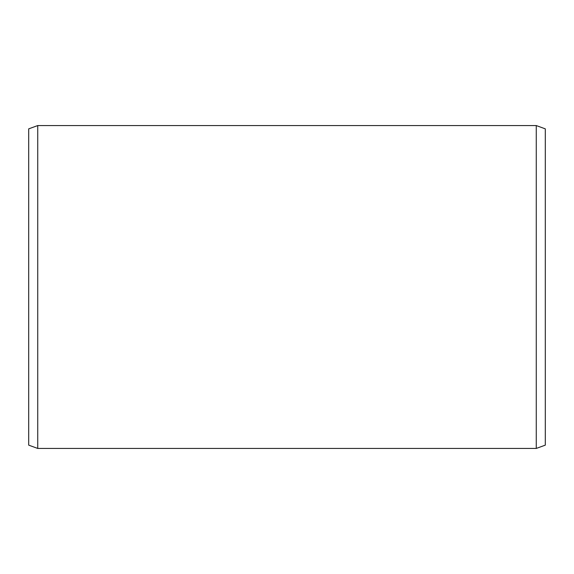 <?xml version="1.0" encoding="UTF-8"?>
<svg xmlns="http://www.w3.org/2000/svg" width="574" height="574" viewBox="0 0 574 574"><rect width="100%" height="100%" fill="white"/><g stroke="black" fill="none" stroke-linecap="round" stroke-linejoin="round"><path stroke-width="0.86" d="M545.3 128.856L545.3 445.144L536.26 448.438L536.26 125.562L545.3 128.856M37.741 448.438L28.7 445.144L28.7 128.856L37.741 125.562L37.741 448.438L536.26 448.438M37.741 125.562L536.26 125.562"/></g></svg>
